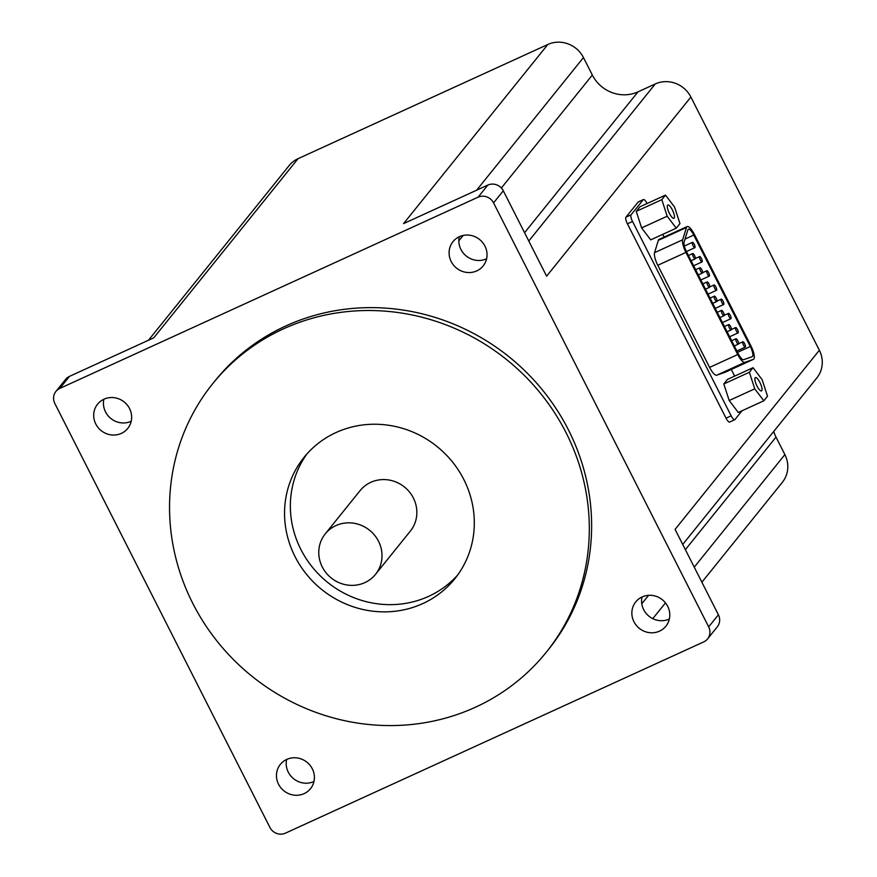 <?xml version="1.0" encoding="UTF-8"?>
<svg xmlns="http://www.w3.org/2000/svg" width="877" height="877" viewBox="0 0 877 877"><rect width="100%" height="100%" fill="white"/><g stroke="black" fill="none" stroke-linecap="round" stroke-linejoin="round"><path stroke-width="1.32" d="M682.723 544.453L816.849 377.921A26.99 25.608 -141.2 0 0 819.348 350.241L690.89 97.04A26.99 25.608 -141.2 0 0 655.272 83.951L638.017 91.844A34.609 32.844 -141.2 0 1 592.337 75.049L583.457 57.564A26.99 25.608 -141.2 0 0 547.84 44.475L298.037 158.682A26.99 25.608 -141.2 0 0 289.125 165.6L148.476 340.243M773.733 431.451A34.609 32.844 -141.2 0 0 776.013 437.108L685.365 549.66M701.885 582.229L782.383 482.273A26.99 25.608 -141.2 0 0 784.882 454.604L776.013 437.108M687.151 226.562A11.73 3.344 65.4 0 0 686.461 227.494L682.668 239.805A11.73 3.344 65.4 0 0 685.924 252.423L737.721 354.538A11.73 3.344 65.4 0 0 744.847 362.354L753.365 359.373A11.73 3.344 65.4 0 0 753.453 359.34A11.73 3.344 65.4 0 0 750.887 345.79L694.354 234.345A11.73 3.344 65.4 0 0 687.151 226.562L659.033 239.421A11.73 3.344 65.4 0 0 658.331 240.353L654.549 252.664A11.73 3.344 65.4 0 0 657.794 265.282L709.603 367.397A11.73 3.344 65.4 0 0 716.717 375.213L725.246 372.232A11.73 3.344 65.4 0 0 725.323 372.199A11.73 3.344 65.4 0 0 725.4 372.166M647.094 203.508L647.051 203.431A5.865 1.677 65.4 0 0 643.455 199.539A5.865 1.677 65.4 0 0 643.258 199.693L631.067 214.832A5.865 1.677 65.4 0 0 632.536 221.464L731.144 415.83A5.865 1.677 65.4 0 0 734.751 419.721A5.865 1.677 65.4 0 0 734.937 419.579L742.041 410.754M734.663 376.112L731.286 369.469M664.13 237.086L662.749 234.367M723.81 383.973L727.493 379.39L753.058 367.704L749.375 372.276L723.81 383.973L729.193 400.515L738.27 412.475L763.834 400.789L767.528 396.207L762.135 379.664L753.058 367.704M661.806 199.682L667.2 216.224L676.266 228.184L650.701 239.87L641.624 227.91L636.242 211.368L639.925 206.786L665.5 195.1L661.806 199.682L636.242 211.368M547.84 44.475L403.573 223.613L487.809 185.091A11.73 11.138 -141.2 0 1 503.299 190.791L546.623 276.178L690.89 97.04M708.671 626.869L493.565 202.872A11.73 11.138 -141.2 0 0 478.086 197.182L59.789 388.423A11.73 11.138 -141.2 0 0 55.92 391.438A11.73 11.138 -141.2 0 0 54.823 403.464L269.93 827.46A11.73 11.138 -141.2 0 0 285.42 833.15L703.705 641.909A11.73 11.138 -141.2 0 0 707.586 638.894A11.73 11.138 -141.2 0 0 708.671 626.869L718.406 614.777L675.082 529.379L819.348 350.241M638.577 201.831A5.865 1.677 65.4 0 0 638.335 201.874A5.865 1.677 65.4 0 0 638.149 202.028L625.948 217.178A5.865 1.677 65.4 0 0 627.417 223.799L726.035 418.176A5.865 1.677 65.4 0 0 729.631 422.067L734.751 419.721M475.411 707.235A214.12 203.168 -141.2 0 0 546.185 652.345A214.12 203.168 -141.2 0 0 506.862 359.811A214.12 203.168 -141.2 0 0 212.662 383.753A214.12 203.168 -141.2 0 0 218.45 642.885A214.12 203.168 -141.2 0 0 475.411 707.235M546.185 652.345L548.509 649.462A214.12 203.168 -141.2 0 0 509.186 356.928A214.12 203.168 -141.2 0 0 214.986 380.87L212.662 383.753M422.813 603.573A96.788 91.844 -141.2 0 0 454.812 578.765A96.788 91.844 -141.2 0 0 437.031 446.514A96.788 91.844 -141.2 0 0 304.045 457.345A96.788 91.844 -141.2 0 0 306.654 574.49A96.788 91.844 -141.2 0 0 422.813 603.573M55.92 391.438L65.643 379.346A11.73 11.138 -141.2 0 1 69.524 376.343L153.771 337.82L298.037 158.682M707.586 638.894L717.309 626.814A11.73 11.138 -141.2 0 0 718.406 614.777M476.737 270.905A19.36 18.373 -141.2 0 0 483.139 265.95A19.36 18.373 -141.2 0 0 479.587 239.498A19.36 18.373 -141.2 0 0 452.992 241.657A19.36 18.373 -141.2 0 0 453.508 265.095A19.36 18.373 -141.2 0 0 476.737 270.905M121.355 433.391A19.36 18.373 -141.2 0 0 127.746 428.436A19.36 18.373 -141.2 0 0 124.194 401.984A19.36 18.373 -141.2 0 0 97.599 404.144A19.36 18.373 -141.2 0 0 98.114 427.581A19.36 18.373 -141.2 0 0 121.355 433.391M659.504 631.144A19.36 18.373 -141.2 0 0 665.906 626.178A19.36 18.373 -141.2 0 0 662.343 599.736A19.36 18.373 -141.2 0 0 635.748 601.896A19.36 18.373 -141.2 0 0 636.274 625.323A19.36 18.373 -141.2 0 0 659.504 631.144M304.111 793.63A19.36 18.373 -141.2 0 0 310.513 788.675A19.36 18.373 -141.2 0 0 306.95 762.223A19.36 18.373 -141.2 0 0 280.355 764.382A19.36 18.373 -141.2 0 0 280.881 787.82A19.36 18.373 -141.2 0 0 304.111 793.63M286.636 759.482A19.36 18.373 -141.2 0 0 293.587 778.71A19.36 18.373 -141.2 0 0 313.845 781.55A19.36 18.373 -141.2 0 0 313.966 781.495M642.019 596.996A19.36 18.373 -141.2 0 0 648.98 616.213A19.36 18.373 -141.2 0 0 669.239 619.063A19.36 18.373 -141.2 0 0 669.359 619.009M103.87 399.243A19.36 18.373 -141.2 0 0 110.831 418.472A19.36 18.373 -141.2 0 0 131.079 421.311A19.36 18.373 -141.2 0 0 131.21 421.256M459.263 236.757A19.36 18.373 -141.2 0 0 466.224 255.985A19.36 18.373 -141.2 0 0 486.472 258.825A19.36 18.373 -141.2 0 0 486.592 258.77M750.306 346.514L693.773 235.069A8.803 2.51 65.4 0 0 688.379 229.226A8.803 2.51 65.4 0 0 687.853 229.927L684.06 242.238A8.803 2.51 65.4 0 0 686.505 251.699L738.302 353.815A8.803 2.51 65.4 0 0 743.641 359.68L752.17 356.698A8.803 2.51 65.4 0 0 752.225 356.676A8.803 2.51 65.4 0 0 750.306 346.514L737.557 352.346M745.406 347.029A2.938 0.833 65.4 0 0 744.759 343.894A2.938 0.833 65.4 0 0 742.874 341.767A2.938 0.833 65.4 0 0 743.51 345.154A2.938 0.833 65.4 0 0 745.307 347.106A2.938 0.833 65.4 0 0 745.406 347.029M738.5 344.025A2.938 0.833 65.4 0 0 737.864 340.89A2.938 0.833 65.4 0 0 735.967 338.763A2.938 0.833 65.4 0 0 736.614 342.151A2.938 0.833 65.4 0 0 738.412 344.102A2.938 0.833 65.4 0 0 738.5 344.025M738.204 332.822A2.938 0.833 65.4 0 0 737.557 329.697A2.938 0.833 65.4 0 0 735.671 327.56A2.938 0.833 65.4 0 0 736.307 330.958A2.938 0.833 65.4 0 0 738.105 332.898A2.938 0.833 65.4 0 0 738.204 332.822M731.297 329.818A2.938 0.833 65.4 0 0 730.662 326.693A2.938 0.833 65.4 0 0 728.765 324.556A2.938 0.833 65.4 0 0 729.401 327.943A2.938 0.833 65.4 0 0 731.21 329.895A2.938 0.833 65.4 0 0 731.297 329.818M730.99 318.625A2.938 0.833 65.4 0 0 730.355 315.49A2.938 0.833 65.4 0 0 728.458 313.363A2.938 0.833 65.4 0 0 729.105 316.75A2.938 0.833 65.4 0 0 730.903 318.702A2.938 0.833 65.4 0 0 730.99 318.625M724.095 315.621A2.938 0.833 65.4 0 0 723.448 312.486A2.938 0.833 65.4 0 0 721.563 310.359A2.938 0.833 65.4 0 0 722.199 313.747A2.938 0.833 65.4 0 0 723.996 315.687A2.938 0.833 65.4 0 0 724.095 315.621M723.788 304.418A2.938 0.833 65.4 0 0 723.152 301.293A2.938 0.833 65.4 0 0 721.256 299.156A2.938 0.833 65.4 0 0 721.892 302.554A2.938 0.833 65.4 0 0 723.7 304.494A2.938 0.833 65.4 0 0 723.788 304.418M716.893 301.414A2.938 0.833 65.4 0 0 716.246 298.29A2.938 0.833 65.4 0 0 714.349 296.152A2.938 0.833 65.4 0 0 714.996 299.539A2.938 0.833 65.4 0 0 716.794 301.491A2.938 0.833 65.4 0 0 716.893 301.414M716.586 290.221A2.938 0.833 65.4 0 0 715.939 287.086A2.938 0.833 65.4 0 0 714.053 284.959A2.938 0.833 65.4 0 0 714.689 288.347A2.938 0.833 65.4 0 0 716.487 290.298A2.938 0.833 65.4 0 0 716.586 290.221M709.679 287.207A2.938 0.833 65.4 0 0 709.044 284.082A2.938 0.833 65.4 0 0 707.147 281.955A2.938 0.833 65.4 0 0 707.794 285.343A2.938 0.833 65.4 0 0 709.592 287.283A2.938 0.833 65.4 0 0 709.679 287.207M709.383 276.014A2.938 0.833 65.4 0 0 708.737 272.89A2.938 0.833 65.4 0 0 706.84 270.752A2.938 0.833 65.4 0 0 707.487 274.139A2.938 0.833 65.4 0 0 709.285 276.091A2.938 0.833 65.4 0 0 709.383 276.014M702.477 273.01A2.938 0.833 65.4 0 0 701.841 269.886A2.938 0.833 65.4 0 0 699.945 267.748A2.938 0.833 65.4 0 0 700.58 271.136A2.938 0.833 65.4 0 0 702.378 273.087A2.938 0.833 65.4 0 0 702.477 273.01M702.17 261.817A2.938 0.833 65.4 0 0 701.534 258.682A2.938 0.833 65.4 0 0 699.638 256.555A2.938 0.833 65.4 0 0 700.284 259.943A2.938 0.833 65.4 0 0 702.082 261.894A2.938 0.833 65.4 0 0 702.17 261.817M695.275 258.803A2.938 0.833 65.4 0 0 694.628 255.678A2.938 0.833 65.4 0 0 692.742 253.552A2.938 0.833 65.4 0 0 693.378 256.939A2.938 0.833 65.4 0 0 695.176 258.879A2.938 0.833 65.4 0 0 695.275 258.803M694.968 247.61A2.938 0.833 65.4 0 0 694.332 244.486A2.938 0.833 65.4 0 0 692.435 242.348A2.938 0.833 65.4 0 0 693.071 245.735A2.938 0.833 65.4 0 0 694.869 247.687A2.938 0.833 65.4 0 0 694.968 247.61M749.375 372.276L754.757 388.829L729.193 400.515M754.757 388.829L763.834 400.789M761.74 390.725A7.334 2.094 65.4 0 0 760.129 382.909A7.334 2.094 65.4 0 0 755.404 377.581A7.334 2.094 65.4 0 0 756.544 385.113A7.334 2.094 65.4 0 0 761.499 390.912A7.334 2.094 65.4 0 0 761.74 390.725M667.2 216.224L641.624 227.91M676.266 228.184L679.96 223.602L674.566 207.06L665.5 195.1M674.172 218.121A7.334 2.094 65.4 0 0 672.56 210.305A7.334 2.094 65.4 0 0 667.836 204.977A7.334 2.094 65.4 0 0 668.987 212.508A7.334 2.094 65.4 0 0 673.931 218.307A7.334 2.094 65.4 0 0 674.172 218.121M375.52 574.336L410.359 531.078A32.263 30.618 -141.2 0 0 404.44 486.998A32.263 30.618 -141.2 0 0 360.107 490.605L325.257 533.863A32.263 30.618 -141.2 0 0 326.134 572.911A32.263 30.618 -141.2 0 0 364.854 582.613A32.263 30.618 -141.2 0 0 375.52 574.336A32.263 30.618 -141.2 0 0 369.59 530.256A32.263 30.618 -141.2 0 0 325.257 533.863M307.038 453.815A96.788 91.844 -141.2 0 0 314.021 569.14A96.788 91.844 -141.2 0 0 428.623 596.36A96.788 91.844 -141.2 0 0 457.619 575.082M503.299 190.791L493.565 202.872M69.524 376.343L59.789 388.423M487.809 185.091L478.086 197.182M784.882 454.604L694.244 567.156M665.479 602.872L652.773 618.647M648.596 595.319L641.789 603.771M583.457 57.564L476.628 190.21M592.337 75.049L501.359 188.007M463.155 235.453L458.824 240.835M638.017 91.844L524.567 232.712M655.272 83.951L528.787 241.022M643.258 199.693L638.149 202.028M631.067 214.832L625.948 217.178M632.536 221.464L627.417 223.799M731.144 415.83L726.035 418.176M686.461 227.494L658.331 240.353M682.668 239.805L654.549 252.664M685.924 252.423L657.794 265.282M737.721 354.538L709.603 367.397M744.847 362.354L716.717 375.213M753.365 359.373L725.246 372.232M693.773 235.069L685.036 239.059M643.455 199.539L638.335 201.874M753.453 359.34L725.323 372.199M742.874 341.767L738.62 343.718M745.307 347.106L736.855 350.964M735.967 338.763L731.67 340.725M738.412 344.102L734.323 345.966M735.671 327.56L731.407 329.511M738.105 332.898L729.653 336.768M728.765 324.556L724.457 326.529M731.21 329.895L727.121 331.758M728.458 313.363L724.205 315.303M730.903 318.702L722.451 322.561M721.563 310.359L717.254 312.322M723.996 315.687L719.907 317.562M721.256 299.156L717.002 301.107M723.7 304.494L715.248 308.364M714.349 296.152L710.052 298.125M716.794 301.491L712.705 303.354M714.053 284.959L709.789 286.9M716.487 290.298L708.035 294.157M707.147 281.955L702.85 283.918M709.592 287.283L705.503 289.158M706.84 270.752L702.587 272.703M709.285 276.091L700.833 279.949M699.945 267.748L695.636 269.721M702.378 273.087L698.3 274.95M699.638 256.555L695.384 258.496M702.082 261.894L693.63 265.753M692.742 253.552L688.434 255.514M695.176 258.879L691.087 260.754M692.435 242.348L684.334 246.053M694.869 247.687L686.428 251.546"/></g></svg>
